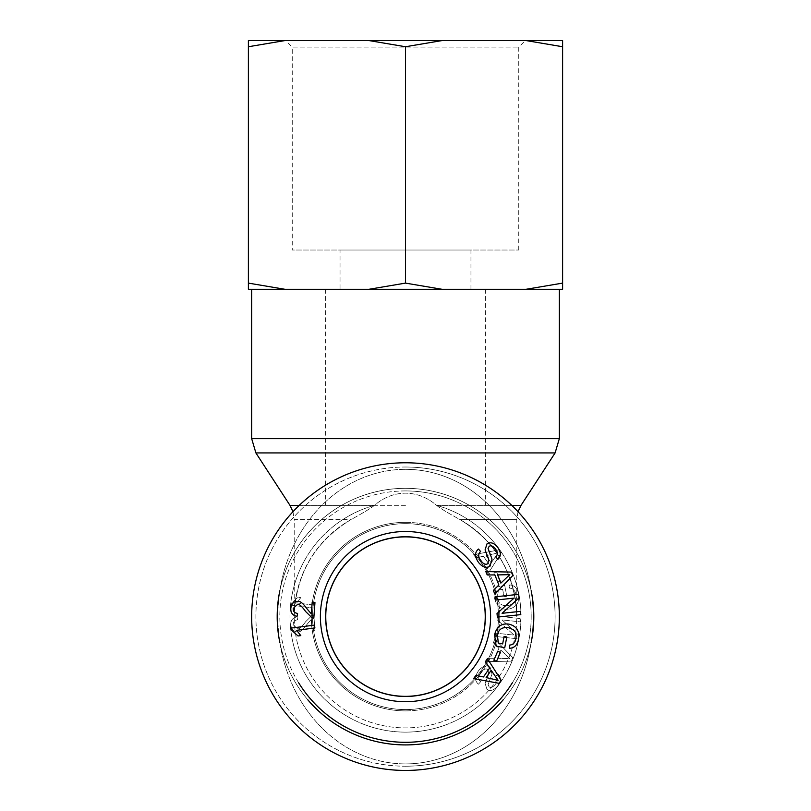 <?xml version="1.0" encoding="UTF-8"?>
<svg xmlns="http://www.w3.org/2000/svg" width="811" height="811" viewBox="0 0 811 811"><rect width="100%" height="100%" fill="white"/><g stroke="black" fill="none" stroke-linecap="round" stroke-linejoin="round"><path stroke-width="0.61" stroke-dasharray="4.05 3.04" d="M292.984 511.711L294.211 519.638L350.91 519.638A111.289 111.289 0 0 0 319.99 687.84A111.289 111.289 0 0 0 491.01 687.84A111.289 111.289 0 0 0 460.09 519.638L516.789 519.638L460.09 519.638C496.362 541.809 515.259 574.127 516.789 616.613C515.259 574.127 496.362 541.809 460.09 519.638C447.571 512.765 439.744 508 436.612 505.365C427.133 497.346 416.763 493.281 405.5 493.169C394.237 493.281 383.867 497.346 374.388 505.365C371.874 507.615 364.048 512.37 350.91 519.638A111.289 111.289 0 0 0 319.99 687.84A111.289 111.289 0 0 0 491.01 687.84A111.289 111.289 0 0 0 460.09 519.638C447.571 512.765 439.744 508 436.612 505.365C427.133 497.346 416.763 493.281 405.5 493.169C394.237 493.281 383.867 497.346 374.388 505.365C371.874 507.615 364.048 512.37 350.91 519.638C314.638 541.809 295.741 574.127 294.211 616.613L294.211 519.638L350.91 519.638C314.638 541.809 295.741 574.127 294.211 616.613M405.5 289.304L559.337 289.304L405.5 289.304M405.5 770.45A153.837 153.837 0 0 1 272.273 539.7A153.837 153.837 0 0 1 538.727 539.7A153.837 153.837 0 0 1 405.5 770.45M405.5 462.777A153.837 153.837 0 0 0 272.273 693.537A153.837 153.837 0 0 0 538.727 693.537A153.837 153.837 0 0 0 405.5 462.777A153.837 153.837 0 0 1 538.727 693.537A153.837 153.837 0 0 1 272.273 693.537A153.837 153.837 0 0 1 405.5 462.777M405.5 536.75A79.863 79.863 0 0 0 336.332 656.545A79.863 79.863 0 0 0 474.668 656.545A79.863 79.863 0 0 0 405.5 536.75A79.863 79.863 0 0 0 336.332 656.545A79.863 79.863 0 0 0 474.668 656.545A79.863 79.863 0 0 0 405.5 536.75M405.5 505.334L325.637 505.334L405.5 505.334M405.5 696.477A79.863 79.863 0 0 1 336.332 576.682A79.863 79.863 0 0 1 474.668 576.682A79.863 79.863 0 0 1 405.5 696.477A79.863 79.863 0 0 1 336.332 576.682A79.863 79.863 0 0 1 474.668 576.682A79.863 79.863 0 0 1 405.5 696.477A79.863 79.863 0 0 0 474.658 576.682A79.863 79.863 0 0 0 336.342 576.682A79.863 79.863 0 0 0 405.5 696.477M405.5 536.882A79.731 79.731 0 0 0 336.453 656.484A79.731 79.731 0 0 0 474.547 656.484A79.731 79.731 0 0 0 405.5 536.882M503.124 699.873A128.31 128.31 0 0 0 531.175 642.474M531.164 590.743A128.31 128.31 0 0 0 279.825 590.773M279.866 642.667A128.31 128.31 0 0 0 307.927 699.934M298.509 682.568A125.685 125.685 0 0 1 487.33 521.22A125.685 125.685 0 0 1 512.37 682.771M405.5 744.924A128.31 128.31 0 0 0 516.617 552.463A128.31 128.31 0 0 0 294.383 552.463A128.31 128.31 0 0 0 405.5 744.924M405.5 709.574A92.961 92.961 0 0 0 498.461 616.613A92.961 92.961 0 0 0 405.5 523.663A92.961 92.961 0 0 0 312.539 616.613A92.961 92.961 0 0 0 405.5 709.574A92.961 92.961 0 0 1 312.539 616.613A92.961 92.961 0 0 1 405.5 523.663A92.961 92.961 0 0 0 324.998 663.094A92.961 92.961 0 0 0 486.002 663.094A92.961 92.961 0 0 0 405.5 523.663A92.961 92.961 0 0 1 498.461 616.613A92.961 92.961 0 0 1 405.5 709.574A92.961 92.961 0 0 1 324.998 570.133A92.961 92.961 0 0 1 486.002 570.133A92.961 92.961 0 0 1 405.5 709.574M291.058 628.109L314.526 625.109L314.891 627.978L296.613 630.309L300.8 635.611L298.022 635.966L291.291 629.954L291.058 628.109M486.134 677.55L498.106 680.328L491.162 670.302L486.134 677.55M485.394 661.664L487.462 658.684L501.157 680.277L499.039 683.328L473.654 678.574L475.875 675.37L483.457 676.962L489.641 668.041L485.394 661.664M502.648 643.914L504.087 636.432L506.814 636.959L504.746 647.736L496.17 646.093L494.578 634.861C496.596 626.67 501.38 623.101 508.933 624.146C516.556 626.001 519.77 631.019 518.564 639.2C517.408 644.958 514.448 647.989 509.683 648.283L509.511 645.11C512.978 644.846 515.127 642.717 515.938 638.713C516.516 634.111 515.512 631.049 512.927 629.518L508.456 627.653C502.161 626.883 498.471 629.397 497.386 635.206L498.359 643.093L502.648 643.914M478.693 562.662C474.617 556.914 474.547 552.372 478.47 549.047L480.609 551.48C478.044 553.862 478.115 556.985 480.822 560.867C483.508 564.091 485.86 565.003 487.887 563.625L488.729 559.205L485.079 549.909L486.975 543.897C490.422 541.707 493.97 542.843 497.65 547.313C501.147 552.332 501.208 556.336 497.842 559.337L495.693 556.843C497.924 554.815 497.873 552.22 495.531 549.067C492.936 545.945 490.797 545.063 489.124 546.411L488.05 548.479L492.034 559.124L490.077 566.108C486.418 568.42 482.616 567.274 478.693 562.662M500.853 583.099L509.784 574.654L497.589 574.908L500.853 583.099M487.198 574.948L485.86 571.573L511.427 572.09L512.805 575.546L494.811 594.068L493.372 590.449L498.877 585.005L494.872 574.928L487.198 574.948M495.582 600.069L495.237 596.805L518.675 594.341L519.04 597.839L502.07 613.298L520.469 611.362L520.814 614.626L497.376 617.1L497.001 613.592L513.981 598.133L495.582 600.069M493.848 660.215L497.741 651.233L500.407 652.389L496.514 661.37L493.848 660.215M311.343 613.907L312.184 602.38L314.962 602.583L313.827 618.114L311.85 617.627L305.575 611.464C302.097 606.476 299.441 604.104 297.596 604.347L293.207 608.473C293.095 611.382 294.555 613.025 297.586 613.4L297.059 616.36C292.629 615.519 290.551 612.812 290.835 608.23C291.494 603.556 293.846 601.265 297.89 601.377C300.161 600.951 303.253 603.496 307.166 609.02L311.343 613.907M405.5 522.345A94.269 94.269 0 0 1 487.137 663.743A94.269 94.269 0 0 1 323.863 663.743A94.269 94.269 0 0 1 405.5 522.345M405.5 469.326A147.288 127.651 90 0 1 516.049 690.262A147.288 127.651 90 0 1 294.951 690.262A147.288 127.651 90 0 1 405.5 469.326M405.5 696.345A79.731 79.731 0 0 1 336.453 576.753A79.731 79.731 0 0 1 474.547 576.753A79.731 79.731 0 0 1 405.5 696.345A79.731 79.731 0 0 1 336.453 576.753A79.731 79.731 0 0 1 474.547 576.753A79.731 79.731 0 0 1 405.5 696.345M405.5 488.313A128.31 128.31 0 0 1 516.617 680.764A128.31 128.31 0 0 1 294.383 680.764A128.31 128.31 0 0 1 405.5 488.313A128.31 128.31 0 0 1 516.617 680.764A128.31 128.31 0 0 1 294.383 680.764A128.31 128.31 0 0 1 405.5 488.313M405.5 490.929A125.685 125.685 0 0 0 296.654 679.456A125.685 125.685 0 0 0 514.346 679.456A125.685 125.685 0 0 0 405.5 490.929M405.5 536.801A79.813 79.813 0 0 0 325.687 616.613A79.813 79.813 0 0 0 405.5 696.426A79.813 79.813 0 0 0 485.313 616.613A79.813 79.813 0 0 0 405.5 536.801M291.058 605.128L314.526 608.118L314.891 605.249L296.613 602.918L300.8 597.626L298.022 597.271L291.291 603.272L291.058 605.128L314.526 608.118L314.891 605.249L296.613 602.918L300.8 597.626L298.022 597.271L291.291 603.272L291.058 605.128M486.134 555.687L498.106 552.909L491.162 562.925L486.134 555.687L498.106 552.909L491.162 562.925L486.134 555.687M485.394 571.562L487.462 574.543L501.157 552.95L499.039 549.899L473.654 554.653L475.875 557.856L483.457 556.265L489.641 565.186L485.394 571.562L487.462 574.543L501.157 552.95L499.039 549.899L473.654 554.653L475.875 557.856L483.457 556.265L489.641 565.186L485.394 571.562M502.648 589.313L504.087 596.795L506.814 596.267L504.746 585.491L496.17 587.144L494.578 598.366C496.596 606.557 501.38 610.136 508.933 609.081C516.556 607.226 519.77 602.208 518.564 594.027C517.408 588.269 514.448 585.238 509.683 584.944L509.511 588.127C512.978 588.38 515.127 590.509 515.938 594.514C516.516 599.116 515.512 602.188 512.927 603.708L508.456 605.574C502.161 606.344 498.471 603.83 497.386 598.031L498.359 590.144L502.648 589.313L504.087 596.795L506.814 596.267L504.746 585.491L496.17 587.144L494.578 598.366C496.596 606.557 501.38 610.136 508.933 609.081C516.556 607.226 519.77 602.208 518.564 594.027C517.408 588.269 514.448 585.238 509.683 584.944L509.511 588.127C512.978 588.38 515.127 590.509 515.938 594.514C516.516 599.116 515.512 602.188 512.927 603.708L508.456 605.574C502.161 606.344 498.471 603.83 497.386 598.031L498.359 590.144L502.648 589.313M478.693 670.565C474.617 676.313 474.547 680.855 478.47 684.19L480.609 681.747C478.044 679.375 478.115 676.242 480.822 672.36C483.508 669.136 485.86 668.223 487.887 669.602L488.729 674.032L485.079 683.318L486.975 689.33C490.422 691.519 493.97 690.384 497.65 685.913C501.147 680.905 501.208 676.891 497.842 673.89L495.693 676.384C497.924 678.412 497.873 681.007 495.531 684.16C492.936 687.282 490.797 688.174 489.124 686.816L488.05 684.748L492.034 674.103L490.077 667.118C486.418 664.807 482.616 665.953 478.693 670.565C474.617 676.313 474.547 680.855 478.47 684.19L480.609 681.747C478.044 679.375 478.115 676.242 480.822 672.36C483.508 669.136 485.86 668.223 487.887 669.602L488.729 674.032L485.079 683.318L486.975 689.33C490.422 691.519 493.97 690.384 497.65 685.913C501.147 680.905 501.208 676.891 497.842 673.89L495.693 676.384C497.924 678.412 497.873 681.007 495.531 684.16C492.936 687.282 490.797 688.174 489.124 686.816L488.05 684.748L492.034 674.103L490.077 667.118C486.418 664.807 482.616 665.953 478.693 670.565M500.853 650.128L509.784 658.573L497.589 658.319L500.853 650.128L509.784 658.573L497.589 658.319L500.853 650.128M487.198 658.289L485.86 661.654L511.427 661.137L512.805 657.68L494.811 639.159L493.372 642.778L498.877 648.222L494.872 658.299L487.198 658.289L485.86 661.654L511.427 661.137L512.805 657.68L494.811 639.159L493.372 642.778L498.877 648.222L494.872 658.299L487.198 658.289M495.582 633.158L495.237 636.422L518.675 638.896L519.04 635.388L502.07 619.928L520.469 621.865L520.814 618.6L497.376 616.127L497.001 619.634L513.981 635.094L495.582 633.158L495.237 636.422L518.675 638.896L519.04 635.388L502.07 619.928L520.469 621.865L520.814 618.6L497.376 616.127L497.001 619.634L513.981 635.094L495.582 633.158M493.848 573.022L497.741 582.004L500.407 580.848L496.514 571.856L493.848 573.022L497.741 582.004L500.407 580.848L496.514 571.856L493.848 573.022M311.343 619.33L312.184 630.846L314.962 630.644L313.827 615.113L311.85 615.6L305.575 621.763C302.097 626.751 299.441 629.123 297.596 628.88L293.207 624.754C293.095 621.844 294.555 620.202 297.586 619.827L297.059 616.877C292.629 617.708 290.551 620.425 290.835 624.997C291.494 629.671 293.846 631.962 297.89 631.85C300.161 632.286 303.253 629.731 307.166 624.206L311.343 619.33L312.184 630.846L314.962 630.644L313.827 615.113L311.85 615.6L305.575 621.763C302.097 626.751 299.441 629.123 297.596 628.88L293.207 624.754C293.095 621.844 294.555 620.202 297.586 619.827L297.059 616.877C292.629 617.708 290.551 620.425 290.835 624.997C291.494 629.671 293.846 631.962 297.89 631.85C300.161 632.286 303.253 629.731 307.166 624.206L311.343 619.33M405.5 701.718A85.104 85.104 0 0 1 331.8 574.066A85.104 85.104 0 0 1 479.2 574.066A85.104 85.104 0 0 1 405.5 701.718M405.5 710.882A94.269 94.269 0 0 0 487.137 569.484A94.269 94.269 0 0 0 323.863 569.484A94.269 94.269 0 0 0 405.5 710.882M405.5 763.901A147.288 127.651 -90 0 0 516.049 542.975A147.288 127.651 -90 0 0 294.951 542.975A147.288 127.651 -90 0 0 405.5 763.901L405.5 763.911M285.705 40.55L525.295 40.55L285.705 40.55L292.254 47.099L518.746 47.099L292.254 47.099L292.254 250.031L518.746 250.031L292.254 250.031M442.147 40.55L368.853 40.55L405.5 46.744L442.147 40.55L525.964 40.55L562.611 46.744L562.611 40.55L525.964 40.55M285.036 40.55L248.389 40.55L248.389 46.744L285.036 40.55L368.853 40.55M562.611 289.304L562.611 283.11L525.964 289.304L562.611 289.304M442.147 289.304L405.5 283.11L368.853 289.304L525.964 289.304M248.389 283.11L248.389 289.304L285.036 289.304L248.389 283.11L248.389 46.744M368.853 289.304L285.036 289.304M340.042 289.304L470.958 289.304L340.042 289.304L340.042 250.031L470.958 250.031L340.042 250.031M405.5 283.11L405.5 46.744M562.611 283.11L562.611 46.744M511.751 505.365L436.612 505.365A115.517 115.517 0 0 1 405.5 732.13A115.517 115.517 0 0 1 374.388 505.365L299.249 505.365M289.983 505.365L374.388 505.365A115.517 115.517 0 0 0 311.12 683.217A115.517 115.517 0 0 0 499.88 683.217A115.517 115.517 0 0 0 436.612 505.365L521.017 505.365M555.109 452.923L255.891 452.923M405.5 766.223A149.609 149.609 0 0 0 535.057 541.809A149.609 149.609 0 0 0 275.943 541.809A149.609 149.609 0 0 0 405.5 766.223M251.663 438.65L559.337 438.65M405.5 467.014A149.609 149.609 0 0 1 535.057 691.418A149.609 149.609 0 0 1 275.943 691.418A149.609 149.609 0 0 1 405.5 467.014M518.016 511.711L516.789 519.638L516.789 616.613M325.637 289.304L325.637 505.334M485.363 289.304L485.363 505.334M518.746 250.031L518.746 47.099L525.295 40.55M470.958 289.304L470.958 250.031"/><path stroke-width="1.22" d="M405.5 770.45A153.837 153.837 0 0 0 538.727 539.7A153.837 153.837 0 0 0 272.273 539.7A153.837 153.837 0 0 0 405.5 770.45M405.5 536.882A79.731 79.731 0 0 0 336.453 656.484A79.731 79.731 0 0 0 474.547 656.484A79.731 79.731 0 0 0 405.5 536.882M307.927 699.934A128.31 128.31 0 0 0 503.124 699.873M531.175 642.474A128.31 128.31 0 0 0 531.164 590.743M279.825 590.773A128.31 128.31 0 0 0 279.866 642.667M512.37 682.771A125.685 125.685 0 0 1 298.509 682.568M405.5 696.426A79.813 79.813 0 0 1 325.687 616.613A79.813 79.813 0 0 1 405.5 536.801A79.813 79.813 0 0 1 485.313 616.613A79.813 79.813 0 0 1 405.5 696.426M291.058 628.109L314.526 625.109L314.891 627.978L296.613 630.309L300.8 635.611L298.022 635.966L291.291 629.954L291.058 628.109M486.134 677.55L498.106 680.328L491.162 670.302L486.134 677.55M485.394 661.664L487.462 658.684L501.157 680.277L499.039 683.328L473.654 678.574L475.875 675.37L483.457 676.962L489.641 668.041L485.394 661.664M502.648 643.914L504.087 636.432L506.814 636.959L504.746 647.736L496.17 646.093L494.578 634.861C496.596 626.67 501.38 623.101 508.933 624.146C516.556 626.001 519.77 631.019 518.564 639.2C517.408 644.958 514.448 647.989 509.683 648.283L509.511 645.11C512.978 644.846 515.127 642.717 515.938 638.713C516.516 634.111 515.512 631.049 512.927 629.518L508.456 627.653C502.161 626.883 498.471 629.397 497.386 635.206L498.359 643.093L502.648 643.914M478.693 562.662C474.617 556.914 474.547 552.372 478.47 549.047L480.609 551.48C478.044 553.862 478.115 556.985 480.822 560.867C483.508 564.091 485.86 565.003 487.887 563.625L488.729 559.205L485.079 549.909L486.975 543.897C490.422 541.707 493.97 542.843 497.65 547.313C501.147 552.332 501.208 556.336 497.842 559.337L495.693 556.843C497.924 554.815 497.873 552.22 495.531 549.067C492.936 545.945 490.797 545.063 489.124 546.411L488.05 548.479L492.034 559.124L490.077 566.108C486.418 568.42 482.616 567.274 478.693 562.662M500.853 583.099L509.784 574.654L497.589 574.908L500.853 583.099M487.198 574.948L485.86 571.573L511.427 572.09L512.805 575.546L494.811 594.068L493.372 590.449L498.877 585.005L494.872 574.928L487.198 574.948M495.582 600.069L495.237 596.805L518.675 594.341L519.04 597.839L502.07 613.298L520.469 611.362L520.814 614.626L497.376 617.1L497.001 613.592L513.981 598.133L495.582 600.069M493.848 660.215L497.741 651.233L500.407 652.389L496.514 661.37L493.848 660.215M311.343 613.907L312.184 602.38L314.962 602.583L313.827 618.114L311.85 617.627L305.575 611.464C302.097 606.476 299.441 604.104 297.596 604.347L293.207 608.473C293.095 611.382 294.555 613.025 297.586 613.4L297.059 616.36C292.629 615.519 290.551 612.812 290.835 608.23C291.494 603.556 293.846 601.265 297.89 601.377C300.161 600.951 303.253 603.496 307.166 609.02L311.343 613.907M405.5 531.509A85.104 85.104 0 0 0 331.8 659.161A85.104 85.104 0 0 0 479.2 659.161A85.104 85.104 0 0 0 405.5 531.509M405.5 536.76A79.863 79.863 0 0 1 474.658 656.545A79.863 79.863 0 0 1 336.342 656.545A79.863 79.863 0 0 1 405.5 536.76M248.389 40.55L285.036 40.55L248.389 46.744L248.389 40.55M368.853 40.55L442.147 40.55L405.5 46.744L368.853 40.55L285.036 40.55M525.964 40.55L562.611 40.55L562.611 46.744L525.964 40.55L442.147 40.55M525.964 289.304L562.611 283.11L562.611 289.304L368.853 289.304L405.5 283.11L442.147 289.304M248.389 283.11L285.036 289.304L248.389 289.304L248.389 46.744M285.036 289.304L368.853 289.304M405.5 283.11L405.5 46.744M562.611 283.11L562.611 46.744M299.249 505.365L289.983 505.365L292.984 511.711M518.016 511.711L521.017 505.365L511.751 505.365M289.983 505.365L255.891 452.923L555.109 452.923L559.337 438.65L251.663 438.65L251.663 289.304M521.017 505.365L555.109 452.923M255.891 452.923L251.663 438.65M559.337 438.65L559.337 289.304"/></g></svg>
